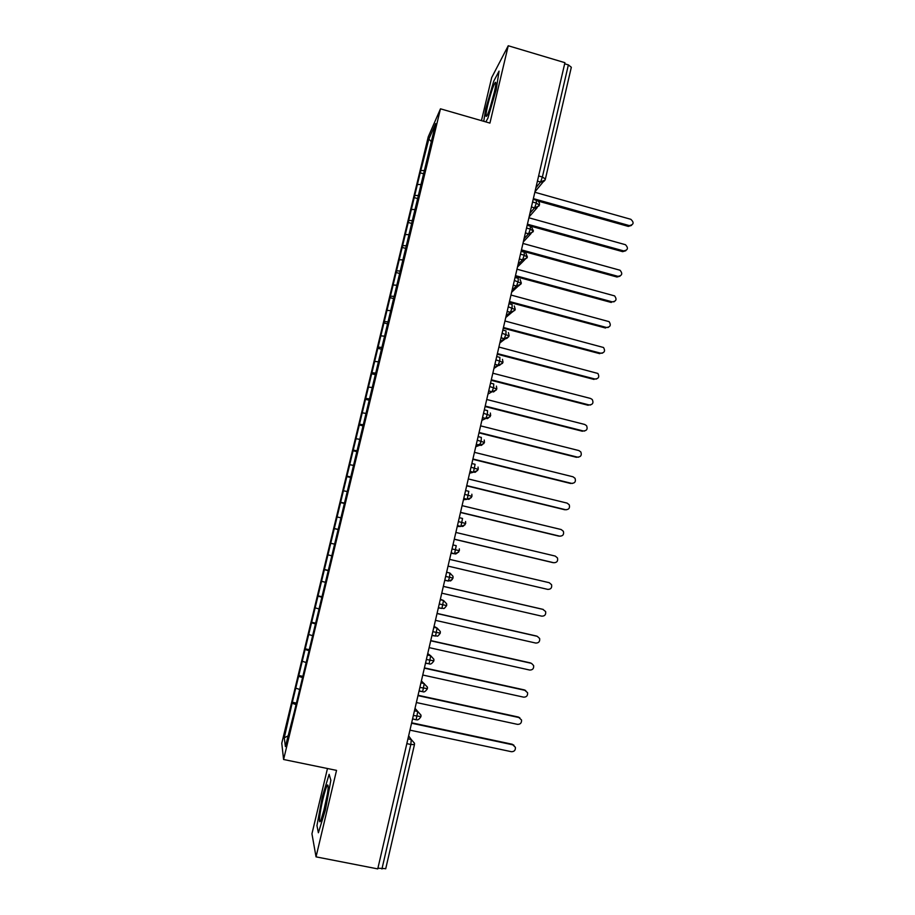 <?xml version="1.0" encoding="UTF-8"?>
<svg xmlns="http://www.w3.org/2000/svg" width="915" height="915" viewBox="0 0 915 915"><rect width="100%" height="100%" fill="white"/><g stroke="black" fill="none" stroke-linecap="round" stroke-linejoin="round"><path stroke-width="1.37" d="M327.467 768.52L311.946 833.817L316.041 856.863L377.746 868.895L564.921 62.689L508.248 45.75L491.687 77.569L481.45 120.643M428.266 136.781L281.774 743.266L283.593 759.496L440.481 108.816L428.266 136.781M292.343 702.251L284.279 737.787L285.389 746.549L294.287 711.996L435.654 123.605L428.849 139.046L420.202 172.832L292.343 702.251L296.437 703.12M296.22 688.309L299.205 689.304M299.079 676.471L302.591 677.603M302.716 661.431L305.701 662.357M305.564 649.627L309.076 650.702M309.178 634.655L312.175 635.536M312.015 622.909L315.538 623.916M315.618 607.983L318.614 608.818M318.443 596.294L321.966 597.232M322.034 581.425L325.031 582.203M324.848 569.782L328.382 570.663M328.416 554.982L331.424 555.702M331.219 543.373L334.238 544.07M334.776 528.63L338.321 529.419M337.566 517.078L340.586 517.718M341.112 502.392L344.669 503.113M343.891 490.875L346.922 491.469M347.425 476.257L350.983 476.921M350.193 464.786L353.224 465.335M353.716 450.226L357.273 450.832M356.473 438.8L359.504 439.291M359.972 424.297L363.541 424.834M362.717 412.917L365.76 413.363M366.206 398.471L369.786 398.951M368.939 387.137L371.993 387.525M372.416 372.748L376.008 373.171M375.139 361.459L378.204 361.802M378.604 347.128L382.196 347.494M381.315 335.885L384.38 336.171M384.769 321.6L388.372 321.908M387.468 310.402L390.545 310.643M390.911 296.185L394.514 296.437M393.599 285.034L396.675 285.217M397.019 270.863L400.633 271.057M399.706 259.757L402.783 259.894M403.115 245.643L406.729 245.78M405.78 234.572L409.405 234.686M409.177 220.515L412.802 220.595M411.841 209.489L415.467 209.546M415.216 195.49L418.624 195.513M417.869 184.51L421.506 184.51M538.626 175.943L542.378 177.018L568.375 64.896L564.669 63.787M568.375 64.896L571.326 67.264L545.34 179.237M421.232 170.567L424.4 170.533M428.849 139.046L431.308 141.631M385.684 868.655L377.906 868.209M440.481 108.816L489.925 123.09L508.248 45.75M316.041 856.863L336.537 770.384L283.593 759.496M487.889 118.229L496.193 89.67L499.064 71.118L493.723 81.206L485.728 108.862L483.738 121.295L485.728 108.862L493.723 81.206L499.064 71.118L496.193 89.67L487.889 118.229L485.819 121.901L487.889 118.229M330.853 780.232L329.137 774.33L322.309 796.782L316.956 825.627L318.386 832.776L325.443 809.832L330.853 780.232L325.443 809.832L318.386 832.776L316.956 825.627L322.309 796.782L329.137 774.33L330.853 780.232M284.279 737.787L287.95 735.946M292.583 703.406L296.071 704.607M420.202 172.832L423.553 173.77M539.335 205.189L536.339 203.061L532.576 202.009M533.205 199.333L536.35 200.225L536.339 203.061L534.6 207.831C535.058 206.516 533.651 210.976 539.427 205.017L539.427 205.017C539.736 202.867 538.878 201.334 536.853 200.396M529.133 216.866L537.116 207.728M414.221 197.606L417.583 198.532M408.204 222.471L411.59 223.397M402.177 247.439L405.734 248.4M396.126 272.498L400.038 273.551M390.053 297.661L393.965 298.702M383.945 322.926L387.88 323.956M377.826 348.283L381.761 349.301M371.673 373.743L375.63 374.75M365.508 399.306L369.466 400.301M359.309 424.96L363.278 425.944M353.087 450.729L357.067 451.701M346.842 476.589L350.834 477.55M340.574 502.552L344.578 503.513M334.272 528.63L338.287 529.568M324.402 569.496L328.439 570.422M318.043 595.837L322.08 596.752M311.66 622.28L315.709 623.184M305.244 648.827L309.316 649.719M298.805 675.487L302.888 676.368M533.331 231.129L530.311 229.093L526.537 228.041M527.177 225.273L530.334 226.154L530.311 229.093L528.596 233.76C529.43 232.524 527.806 236.871 533.422 230.957L531.363 226.588M523.323 241.88L530.872 233.76M527.292 257.172L524.249 255.216L520.463 254.187M521.127 251.316L524.295 252.185L524.249 255.216L522.579 259.803C523.437 260.661 525.038 259.734 527.383 257.012L525.77 252.929M517.49 266.997L524.569 259.894M521.241 283.307L514.367 280.436M515.065 277.462L518.233 278.32L518.165 281.454L516.529 285.96C517.341 285.148 517.044 288.431 521.333 283.17L520.075 279.384M511.634 292.205L518.199 286.132M515.156 309.567L508.248 306.788M508.969 303.723L512.148 304.569L512.057 307.806L510.456 312.221C510.707 313.342 512.309 312.415 515.248 309.442L514.287 305.942M505.766 317.516L511.748 312.45M509.06 335.919L502.106 333.254M502.85 330.086L506.041 330.921L505.926 334.261L504.348 338.584L505.846 338.642C506.853 338.642 507.951 337.692 509.14 335.805L508.408 332.591M499.865 342.931L505.217 338.847M502.93 362.386L495.941 359.824M496.696 356.553L499.899 357.388L499.762 360.819L498.229 365.062C498.332 366.263 499.922 365.337 503.01 362.283L502.449 359.321M493.94 368.436L498.595 365.314M496.776 388.966L489.742 386.507M490.531 383.133L493.734 383.957L493.574 387.491L492.076 391.654C493.494 390.705 491.973 394.331 496.845 388.875L496.422 386.13M490.589 415.65L483.52 413.294M484.332 409.817L487.546 410.629L487.375 414.278L485.899 418.361C487.329 417.48 485.968 420.9 490.669 415.57L490.349 413.02M484.996 418.338L486.254 417.732M484.39 442.437L477.275 440.207M478.11 436.615L481.336 437.416L481.13 441.167L479.689 445.17C481.324 444.313 479.837 447.664 484.458 442.38L484.218 440.001M477.79 444.919L480.284 443.981M478.156 469.349L471.008 467.21M471.865 463.516L475.102 464.317L473.467 472.094C475.194 471.271 473.707 474.519 478.225 469.303L478.053 467.073M471.9 496.365L464.706 494.34M465.586 490.543L468.835 491.332L467.21 499.132C468.915 498.343 467.622 501.477 471.957 496.33L471.843 494.226M465.621 523.483L458.381 521.584M459.296 517.673L462.544 518.45L460.92 526.285C462.532 525.656 462.098 528.275 465.678 523.471L465.598 521.481M459.307 550.727L452.033 548.931M452.971 544.917L456.23 545.683L454.618 553.552C455.27 554.684 456.86 553.735 459.364 550.727L459.319 548.84M452.971 578.086L445.651 576.404M444.793 580.133L448.281 580.945C451.461 580.179 449.505 582.649 453.028 578.097L453.005 576.301L449.883 573.03L446.623 572.252L449.883 573.03L449.562 577.308L448.281 580.945L444.736 580.362M440.241 599.737L443.523 600.492L441.911 608.441C444.37 607.629 442.871 610.522 446.657 605.581L439.257 603.98M440.229 633.134L432.818 631.682M433.836 627.324L437.118 628.067L435.517 636.062C437.908 635.285 436.638 638.052 440.275 633.18L440.298 631.522L437.118 628.067L434.053 626.352M433.813 660.824L426.367 659.486M427.374 688.64L419.882 687.417M420.946 682.842L424.251 683.562L422.661 691.649C423.942 692.506 425.532 691.534 427.408 688.721L427.454 687.176L421.392 680.897M420.9 716.571L413.363 715.473M414.461 710.772L417.778 711.493L416.176 719.625C417.515 720.46 419.104 719.476 420.934 716.662L421.003 715.164L415.021 708.336M631.533 225.399L628.319 226.405L629.326 225.593C633.752 224.69 634.267 222.597 630.87 219.314L534.84 192.253M628.319 226.405L537.997 201.048M629.326 225.593L533.365 198.635M625.791 250.744L622.658 251.659L623.653 250.916C627.953 250.15 628.559 248.079 625.483 244.717L528.916 217.793M622.658 251.659L530.631 226.119M623.653 250.916L527.429 224.198M620.004 276.193L616.973 277.016L617.945 276.33C622.131 275.69 622.829 273.665 620.061 270.245L522.957 243.447M616.973 277.016L521.253 250.767M617.945 276.33L521.47 249.864M614.194 301.744L612.226 301.847C616.275 301.332 617.065 299.342 614.606 295.888L516.986 269.193M611.266 302.465L515.294 276.479M612.226 301.847L515.488 275.644M608.338 327.41L606.485 327.478C610.408 327.044 611.277 325.1 609.093 321.645L510.982 295.042M605.536 328.016L509.3 302.282M606.485 327.478L509.472 301.515M494.031 93.627C495.85 85.713 496.285 81.938 495.347 82.316C493.322 85.427 490.783 93.056 487.729 105.179C485.453 115.359 485.339 118.607 487.398 114.913C489.514 110.063 491.732 102.96 494.031 93.627M494.477 91.717L489.983 108.027M324.791 807.133C327.982 792.664 328.897 785.253 327.547 784.921C326.403 786.477 324.848 791.269 322.904 799.287C319.518 813.252 318.226 826.748 321.005 819.989L324.791 807.133M327.456 793.797L323.247 813.161M602.447 353.167L600.709 353.201C604.529 352.858 605.467 350.96 603.534 347.506L504.954 320.993M599.783 353.67L503.284 328.188M600.709 353.201L503.444 327.501M596.511 379.027L594.922 379.016C598.627 378.753 599.622 376.9 597.918 373.469L498.904 347.048M594.007 379.428L497.245 354.197M594.922 379.016L497.383 353.579M590.53 404.99L589.111 404.945C592.714 404.739 593.766 402.932 592.268 399.523L590.564 398.46L492.83 373.217M588.208 405.288L491.183 380.32M589.111 404.945L491.309 379.771M584.502 431.057L583.278 430.976C586.778 430.828 587.876 429.055 586.572 425.692L584.731 424.469L486.734 399.489M582.375 431.251L485.087 406.546M583.278 430.976L485.202 406.066M578.429 457.203L577.411 457.123C580.831 456.997 581.963 455.281 580.831 451.953L578.886 450.569L480.604 425.864M576.53 457.317L478.98 432.875M577.411 457.123L479.071 432.475M572.31 483.452L571.532 483.36C574.872 483.28 576.038 481.587 575.043 478.305L573.007 476.795L474.462 452.342M570.663 483.486L472.838 459.307M571.532 483.36L472.918 458.987M566.145 509.792L565.619 509.712C568.89 509.655 570.091 507.997 569.233 504.76L567.106 503.113L468.286 478.934M564.772 509.758L466.684 485.854M565.619 509.712L466.741 485.602M559.934 536.213L559.694 536.156C562.897 536.121 564.12 534.509 563.377 531.306L561.181 529.533L462.086 505.64M558.859 536.133L460.497 512.503M559.694 536.156L460.531 512.331M553.644 562.714L553.735 562.725C556.88 562.702 558.127 561.112 557.487 557.956L555.222 556.068L455.864 532.45M552.912 562.622L454.275 539.255M553.735 562.725L454.298 539.164M448.041 566.133L547.753 589.386C550.853 589.386 552.122 587.819 551.562 584.696L549.252 582.706L449.608 559.362M547.753 589.386L448.041 566.111M441.762 593.172L541.749 616.161C544.802 616.172 546.083 614.64 545.615 611.54L542.789 609.321M443.34 586.355L542.458 609.23M443.34 586.401L543.258 609.459M435.449 620.336L535.721 643.051C538.729 643.073 540.033 641.552 539.633 638.487L537.288 636.337M437.061 613.416L536.453 636.017M437.038 613.542L537.231 636.314M429.124 647.626L529.671 670.043C532.633 670.066 533.948 668.568 533.617 665.548L531.524 663.375M430.748 640.592L530.426 662.906M430.702 640.786L531.192 663.284M422.764 675.018L523.597 697.15C526.525 697.184 527.852 695.697 527.578 692.701L524.364 689.91L525.713 690.551M424.423 667.881L524.364 689.91M424.354 668.156L525.119 690.368M416.371 702.526L517.49 724.36C520.383 724.406 521.733 722.93 521.516 719.956L518.29 717.017L519.857 717.852M418.052 695.274L518.29 717.017M417.972 695.629L519.022 717.554M409.966 730.147L511.371 751.695C514.23 751.73 515.58 750.277 515.408 747.326L512.183 744.238L513.944 745.268M411.67 722.781L512.183 744.238M411.567 723.227L512.903 744.844M543.19 181.845L534.943 191.818M545.066 180.026L540.571 182.005L542.378 177.018L545.443 179.043C544.654 181.33 543.041 182.314 540.571 182.005L537.425 181.113L540.571 182.005L535.904 187.712M381.932 868.987L410.812 744.478L406.832 743.632M414.404 744.616L410.812 744.478L411.27 739.537L408.628 735.889M529.991 213.149L534.577 207.865L531.421 206.973L534.577 207.854L539.072 205.886M524.066 238.689L528.561 233.817L525.393 232.948M518.107 264.332L522.511 259.883L519.343 259.014M512.137 290.078L516.437 286.052L513.269 285.194M506.132 315.927L510.353 312.335L507.162 311.489M500.105 341.878L504.234 338.722L501.031 337.875M494.054 367.933L498.08 365.211L494.878 364.376M487.981 394.091L491.915 391.814L488.702 390.991M481.885 420.351L485.728 418.521L482.502 417.709M475.766 446.726L479.506 445.342L476.269 444.541M469.612 473.204L473.261 472.277L470.013 471.477M463.436 499.796L466.982 499.316L463.733 498.526M457.248 526.491L460.691 526.468L457.431 525.69M451.015 553.301L454.366 553.735L451.095 552.969M446.657 605.581L446.669 603.854L443.523 600.492L440.355 599.245M438.399 607.64L441.911 608.441L438.354 607.869M431.983 635.262L435.517 636.062L431.937 635.49M427.397 655.026L430.702 655.758L427.74 653.562M433.859 660.882L433.893 659.292L430.702 655.758L429.101 663.798L425.498 663.215M419.081 690.871L422.661 691.649L419.036 691.077M407.941 738.828L411.27 739.537L414.506 743.277L414.438 744.719L385.695 868.827M525.416 232.879L528.55 233.817M533.056 231.85L528.561 233.817M519.365 258.934L522.511 259.883L527.006 257.927M513.292 285.091L516.437 286.052L520.932 284.108M507.196 311.352L510.353 312.335L514.836 310.402M501.065 337.726L504.234 338.722L508.706 336.8M494.924 364.204L498.08 365.211L502.552 363.324M488.747 390.808L491.915 391.814L496.365 389.95M482.548 417.515L485.716 418.521M490.154 416.691L485.728 418.521M476.315 444.324L479.506 445.342L483.909 443.546M470.07 471.259L473.249 472.277M477.641 470.516L473.261 472.277M463.791 498.309L466.982 499.316L471.339 497.611M457.477 525.462L460.691 526.468L465.003 524.821M451.152 552.74L454.366 553.735L458.632 552.157M452.216 579.607L448.018 581.116M412.585 718.847L415.856 719.75M433.859 660.893C431.937 663.707 430.359 664.679 429.101 663.798L425.544 663.009M495.804 84.134L495.347 82.316M328.222 787.014L327.547 784.921"/></g></svg>

